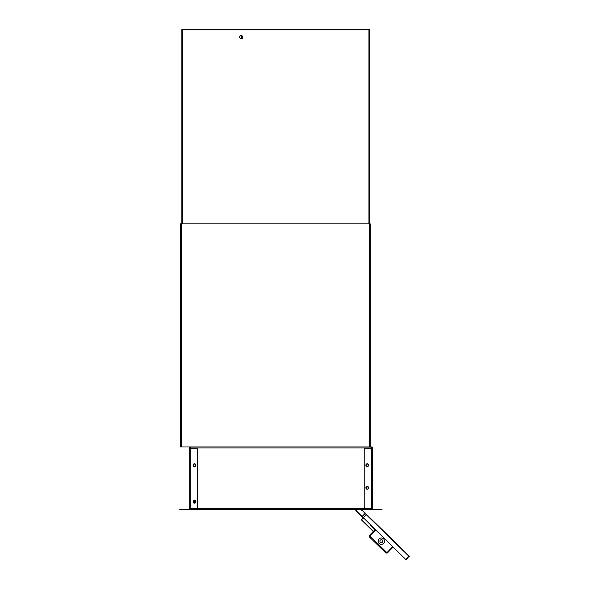 <?xml version="1.0" encoding="UTF-8"?>
<svg xmlns="http://www.w3.org/2000/svg" width="589" height="589" viewBox="0 0 589 589"><rect width="100%" height="100%" fill="white"/><g stroke="black" fill="none" stroke-linecap="round" stroke-linejoin="round"><path stroke-width="0.88" d="M194.628 503.139A1.222 1.222 0 0 1 194.591 503.139L194.186 501.938L194.628 503.139M368.059 487.037A1.222 1.222 0 0 1 366.711 489.054M194.532 500.702A1.222 1.222 0 0 1 195.526 501.261M367.315 464.073A1.222 1.222 0 0 1 368.5 465.229M194.532 464.073A1.222 1.222 0 0 1 195.717 465.229M355.668 509.875L361.882 509.875M191.359 509.875L179.785 509.875L191.359 509.735L191.359 509.316L381.989 509.316L381.989 509.875L370.415 509.875M193.347 501.924A1.222 1.222 0 0 1 194.569 500.702A1.222 1.222 0 0 1 195.784 501.924A1.222 1.222 0 0 1 194.569 503.146A1.222 1.222 0 0 1 193.347 501.924M366.225 465.774A1.222 1.222 0 0 1 367.028 464.117A1.222 1.222 0 0 1 368.405 464.684M366.439 488.951A1.392 1.392 0 0 1 368.397 487M193.442 465.774A1.222 1.222 0 0 1 194.252 464.117A1.222 1.222 0 0 1 195.622 464.684M191.182 509.316A0.979 0.979 0 0 0 191.359 508.756L370.415 508.896L370.415 509.735L381.989 509.735L381.989 509.176L371.394 509.176A0.42 0.42 0 0 1 370.974 508.756M191.359 508.896L191.359 509.316L179.785 509.316L179.785 509.735M370.415 508.896L370.415 508.756A0.979 0.979 0 0 0 370.591 509.316M368.5 465.155A1.222 1.222 0 0 1 367.278 466.378A1.222 1.222 0 0 1 366.056 465.155A1.222 1.222 0 0 1 367.278 463.933A1.222 1.222 0 0 1 368.5 465.155M195.717 465.155A1.222 1.222 0 0 1 194.495 466.378A1.222 1.222 0 0 1 193.28 465.155A1.222 1.222 0 0 1 194.495 463.933A1.222 1.222 0 0 1 195.717 465.155M190.799 508.756A0.42 0.42 0 0 1 190.387 509.176L179.785 509.316M366.881 489.172A1.222 1.222 0 0 1 367.484 486.897A1.222 1.222 0 0 1 367.278 489.231A1.392 1.392 0 0 1 365.887 487.839A1.392 1.392 0 0 1 367.278 486.44A1.392 1.392 0 0 1 368.67 487.839M195.894 465.155A1.392 1.392 0 0 1 194.495 466.554A1.392 1.392 0 0 1 193.104 465.155A1.392 1.392 0 0 1 194.495 463.764A1.392 1.392 0 0 1 195.894 465.155M368.67 465.155A1.392 1.392 0 0 1 367.278 466.554A1.392 1.392 0 0 1 365.887 465.155A1.392 1.392 0 0 1 367.278 463.764A1.392 1.392 0 0 1 368.67 465.155M195.894 501.784A1.392 1.392 0 0 1 194.495 503.175A1.392 1.392 0 0 1 193.104 501.784A1.392 1.392 0 0 1 194.495 500.392A1.392 1.392 0 0 1 195.894 501.784M189.202 448.236L196.174 448.236A1.392 1.392 0 0 1 197.565 449.628L197.565 507.085A1.392 1.392 0 0 1 196.174 508.476L189.202 508.476L189.202 447.957A0.979 0.979 0 0 1 190.173 446.977L371.6 446.977A0.979 0.979 0 0 1 372.579 447.957L372.579 508.476L365.607 508.476A1.392 1.392 0 0 1 364.208 507.085L364.208 449.628A1.392 1.392 0 0 1 365.607 448.236L372.579 448.236M189.754 448.236L189.754 447.957A0.42 0.42 0 0 1 190.173 447.537L190.453 447.537M372.02 508.476L372.579 508.476M372.02 448.236L372.02 447.957A0.42 0.42 0 0 0 371.6 447.537L371.32 447.537M189.202 508.476L189.754 508.476M189.202 447.957L189.202 446.977M189.827 508.476L371.953 508.476M371.32 446.977L371.32 448.236M190.453 448.236L190.453 446.977M189.967 448.236L189.967 447.596M405.799 559.55L363.361 517.679L366.284 514.683L408.965 556.303L405.799 559.55L356.875 511.348A3.136 3.136 0 0 1 355.992 509.735M365.29 513.711L365.283 513.218L366.527 514.433L362.036 510.052A1.392 1.392 0 0 1 361.793 509.735A1.392 1.392 0 0 0 362.036 510.052A1.392 1.392 0 0 1 361.793 509.735A1.392 1.392 0 0 0 362.036 510.052A1.392 1.392 0 0 1 361.793 509.735A1.392 1.392 0 0 0 362.036 510.052L365.04 513.468L362.117 516.457L365.776 513.704L409.208 556.053L406.292 559.543M368.272 516.133L368.28 516.627L368.272 516.133M356.875 511.348L356.632 511.598A3.49 3.49 0 0 1 355.638 509.735A3.49 3.49 0 0 0 356.632 511.598L361.874 516.708M365.283 513.218L366.527 514.433M362.368 516.7L363.118 517.93M382.379 540.128A1.465 1.465 0 0 0 380.31 540.15A1.465 1.465 0 0 0 380.332 542.219A1.465 1.465 0 0 0 382.401 542.197A1.465 1.465 0 0 0 382.379 540.128M379.117 543.47A3.21 3.21 0 0 0 383.653 543.411A3.21 3.21 0 0 0 383.594 538.876A3.21 3.21 0 0 0 379.058 538.935A3.21 3.21 0 0 0 379.117 543.47M393.069 547.137L387.319 553.034L385.942 553.049L369.369 536.888L369.642 536.108M392.87 547.343L392.473 546.953L386.921 552.644L385.942 553.049M386.332 552.651L386.921 552.644L392.672 546.747M375.797 530.291A0.699 0.699 0 0 0 375.06 530.461L371.652 533.951M387.319 553.034L386.921 552.644L392.222 547.196A0.699 0.699 0 0 0 392.377 546.459M369.759 536.491L369.355 535.504L369.369 536.888M369.355 535.504L375.105 529.614M375.502 529.997L374.898 529.813A1.392 0.987 44.3 0 0 374.884 529.401M369.752 535.894L375.303 530.203A0.699 0.699 0 0 1 375.546 530.048M374.022 531.528A0.979 0.979 0 0 0 374.015 531.521L375.303 530.21M373.293 531.462L361.418 519.873L363.06 518.187A1.392 0.987 44.3 0 1 363.251 518.048M363.442 518.239A1.392 0.987 -135.7 0 0 362.787 518.467L363.06 518.187M374.626 530.1A1.392 0.987 -135.7 0 0 374.111 528.826L374.206 528.738M370.209 524.843L374.111 528.826M180.551 436.523L180.551 438.26M370.209 446.977L370.209 223.857L180.551 223.857L180.551 446.977L190.173 446.977M239.716 37.122A1.568 1.568 0 0 0 241.284 38.69A1.568 1.568 0 0 0 242.852 37.122A1.568 1.568 0 0 0 241.284 35.554A1.568 1.568 0 0 0 239.716 37.122M369.789 223.857L369.789 29.45L181.876 29.45L181.876 223.857M242.469 38.145A1.045 1.045 0 0 1 241.21 37.122A1.045 1.045 0 0 1 242.469 36.098M195.666 501.401L194.156 501.946M195.577 501.246L193.928 501.843L194.399 503.131M371.32 447.957L190.453 447.957M190.173 508.476L190.173 448.236M371.6 448.236L371.6 508.476M361.403 509.735A1.745 1.745 0 0 0 361.793 510.302M409.215 556.546L409.208 556.053M386.921 552.637L369.759 535.902M361.617 519.675L373.492 531.256M181.39 223.857L181.39 446.977M369.369 223.857L369.369 446.977M182.715 29.45L182.715 223.857M368.95 29.45L368.95 223.857"/></g></svg>
